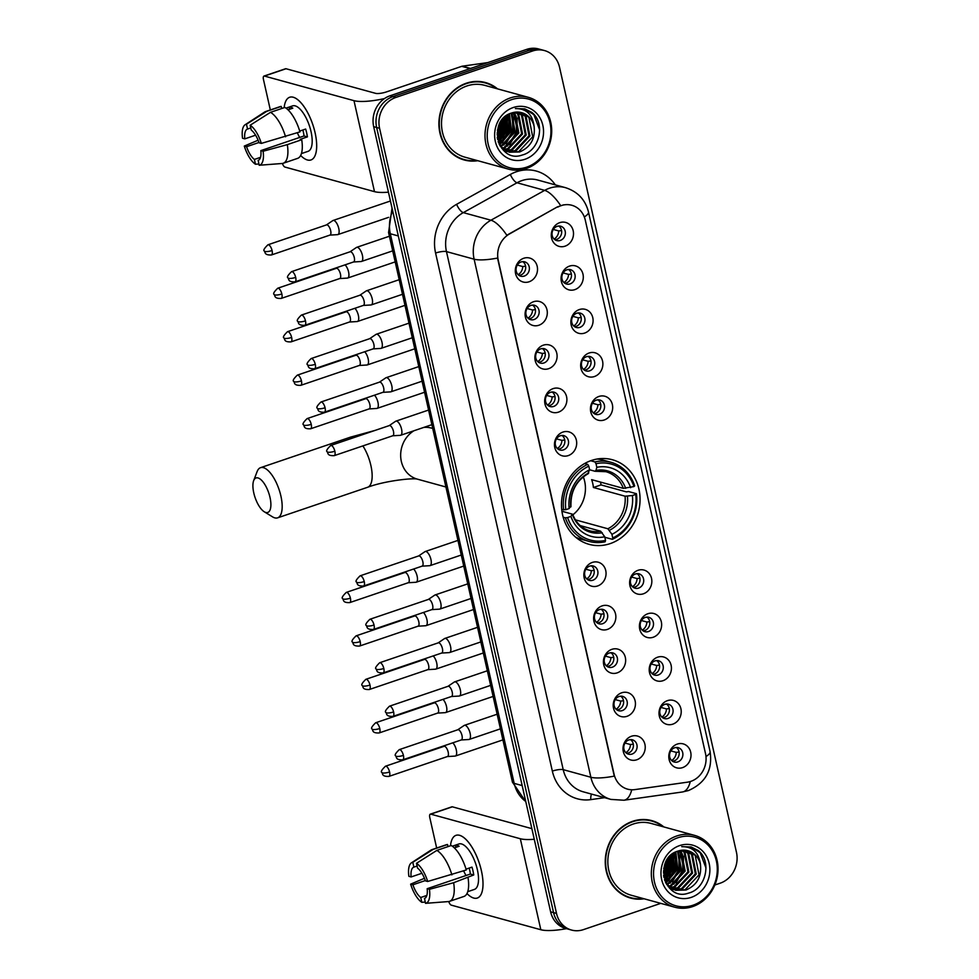 <?xml version="1.0" encoding="UTF-8"?>
<svg xmlns="http://www.w3.org/2000/svg" width="979" height="979" viewBox="0 0 979 979"><rect width="100%" height="100%" fill="white"/><g stroke="black" fill="none" stroke-linecap="round" stroke-linejoin="round"><path stroke-width="1.47" d="M591.414 460.485A43.871 38.915 105.4 0 0 561.505 503.426A43.871 38.915 105.4 0 0 589.162 544.361A43.871 38.915 105.4 0 0 610.15 543.626A43.871 38.915 105.4 0 0 640.046 500.673A43.871 38.915 105.4 0 0 612.401 459.751A43.871 38.915 105.4 0 0 591.414 460.485M538.842 325.248A12.421 11.014 -74.6 0 1 525.405 317.147A12.421 11.014 -74.6 0 1 533.543 301.716A12.421 11.014 -74.6 0 1 546.992 309.817A12.421 11.014 -74.6 0 1 538.842 325.248M530.924 305.411A7.453 6.608 105.4 0 0 525.845 312.705A7.453 6.608 105.4 0 0 530.532 319.643A7.453 6.608 105.4 0 0 534.106 319.521A7.453 6.608 105.4 0 0 539.172 312.228A7.453 6.608 105.4 0 0 534.485 305.277A7.453 6.608 105.4 0 0 530.924 305.411M548.644 368.691A12.421 11.014 -74.6 0 1 535.195 360.602A12.421 11.014 -74.6 0 1 543.333 345.171A12.421 11.014 -74.6 0 1 556.782 353.26A12.421 11.014 -74.6 0 1 548.644 368.691M540.714 348.854A7.453 6.608 105.4 0 0 535.635 356.148A7.453 6.608 105.4 0 0 540.335 363.099A7.453 6.608 105.4 0 0 543.896 362.976A7.453 6.608 105.4 0 0 548.974 355.683A7.453 6.608 105.4 0 0 544.275 348.732A7.453 6.608 105.4 0 0 540.714 348.854M558.434 412.147A12.421 11.014 -74.6 0 1 544.985 404.046A12.421 11.014 -74.6 0 1 553.135 388.614A12.421 11.014 -74.6 0 1 566.584 396.715A12.421 11.014 -74.6 0 1 558.434 412.147M550.504 392.31A7.453 6.608 105.4 0 0 545.425 399.603A7.453 6.608 105.4 0 0 550.125 406.554A7.453 6.608 105.4 0 0 553.686 406.432A7.453 6.608 105.4 0 0 558.764 399.138A7.453 6.608 105.4 0 0 554.065 392.187A7.453 6.608 105.4 0 0 550.504 392.31M568.224 455.602A12.421 11.014 -74.6 0 1 554.775 447.501A12.421 11.014 -74.6 0 1 562.925 432.069A12.421 11.014 -74.6 0 1 576.374 440.171A12.421 11.014 -74.6 0 1 568.224 455.602M560.294 435.765A7.453 6.608 105.4 0 0 555.215 443.059A7.453 6.608 105.4 0 0 559.915 450.01A7.453 6.608 105.4 0 0 563.476 449.887A7.453 6.608 105.4 0 0 568.554 442.594A7.453 6.608 105.4 0 0 563.855 435.643A7.453 6.608 105.4 0 0 560.294 435.765M597.606 585.968A12.421 11.014 -74.6 0 1 584.157 577.867A12.421 11.014 -74.6 0 1 592.295 562.435A12.421 11.014 -74.6 0 1 605.744 570.537A12.421 11.014 -74.6 0 1 597.606 585.968M589.676 566.131A7.453 6.608 105.4 0 0 584.598 573.425A7.453 6.608 105.4 0 0 589.297 580.376A7.453 6.608 105.4 0 0 592.858 580.241A7.453 6.608 105.4 0 0 597.936 572.948A7.453 6.608 105.4 0 0 593.237 565.997A7.453 6.608 105.4 0 0 589.676 566.131M607.396 629.411A12.421 11.014 -74.6 0 1 593.947 621.322A12.421 11.014 -74.6 0 1 602.097 605.891A12.421 11.014 -74.6 0 1 615.546 613.98A12.421 11.014 -74.6 0 1 607.396 629.411M599.466 609.574A7.453 6.608 105.4 0 0 594.388 616.868A7.453 6.608 105.4 0 0 599.087 623.819A7.453 6.608 105.4 0 0 602.648 623.696A7.453 6.608 105.4 0 0 607.726 616.403A7.453 6.608 105.4 0 0 603.027 609.452A7.453 6.608 105.4 0 0 599.466 609.574M617.186 672.867A12.421 11.014 -74.6 0 1 603.737 664.778A12.421 11.014 -74.6 0 1 611.887 649.334A12.421 11.014 -74.6 0 1 625.336 657.435A12.421 11.014 -74.6 0 1 617.186 672.867M609.256 653.03A7.453 6.608 105.4 0 0 604.178 660.323A7.453 6.608 105.4 0 0 608.877 667.274A7.453 6.608 105.4 0 0 612.438 667.152A7.453 6.608 105.4 0 0 617.516 659.858A7.453 6.608 105.4 0 0 612.83 652.907A7.453 6.608 105.4 0 0 609.256 653.03M626.976 716.322A12.421 11.014 -74.6 0 1 613.527 708.221A12.421 11.014 -74.6 0 1 621.677 692.789A12.421 11.014 -74.6 0 1 635.126 700.891A12.421 11.014 -74.6 0 1 626.976 716.322M619.058 696.485A7.453 6.608 105.4 0 0 613.98 703.779A7.453 6.608 105.4 0 0 618.667 710.73A7.453 6.608 105.4 0 0 622.24 710.607A7.453 6.608 105.4 0 0 627.306 703.314A7.453 6.608 105.4 0 0 622.62 696.363A7.453 6.608 105.4 0 0 619.058 696.485M636.778 759.777A12.421 11.014 -74.6 0 1 623.329 751.676A12.421 11.014 -74.6 0 1 631.467 736.245A12.421 11.014 -74.6 0 1 644.916 744.346A12.421 11.014 -74.6 0 1 636.778 759.777M628.848 739.94A7.453 6.608 105.4 0 0 623.77 747.234A7.453 6.608 105.4 0 0 628.469 754.185A7.453 6.608 105.4 0 0 632.03 754.063A7.453 6.608 105.4 0 0 637.109 746.769A7.453 6.608 105.4 0 0 632.41 739.818A7.453 6.608 105.4 0 0 628.848 739.94M529.052 281.793A12.421 11.014 -74.6 0 1 515.603 273.692A12.421 11.014 -74.6 0 1 523.753 258.26A12.421 11.014 -74.6 0 1 537.202 266.361A12.421 11.014 -74.6 0 1 529.052 281.793M521.122 261.956A7.453 6.608 105.4 0 0 516.055 269.249A7.453 6.608 105.4 0 0 520.742 276.2A7.453 6.608 105.4 0 0 524.303 276.066A7.453 6.608 105.4 0 0 529.382 268.784A7.453 6.608 105.4 0 0 524.695 261.834A7.453 6.608 105.4 0 0 521.122 261.956M574.832 289.637A12.421 11.014 -74.6 0 1 561.383 281.536A12.421 11.014 -74.6 0 1 569.533 266.104A12.421 11.014 -74.6 0 1 582.982 274.206A12.421 11.014 -74.6 0 1 574.832 289.637M566.902 269.8A7.453 6.608 105.4 0 0 561.836 277.094A7.453 6.608 105.4 0 0 566.523 284.032A7.453 6.608 105.4 0 0 570.084 283.91A7.453 6.608 105.4 0 0 575.162 276.616A7.453 6.608 105.4 0 0 570.476 269.666A7.453 6.608 105.4 0 0 566.902 269.8M584.634 333.08A12.421 11.014 -74.6 0 1 571.185 324.991A12.421 11.014 -74.6 0 1 579.323 309.56A12.421 11.014 -74.6 0 1 592.772 317.649A12.421 11.014 -74.6 0 1 584.634 333.08M576.704 313.243A7.453 6.608 105.4 0 0 571.626 320.537A7.453 6.608 105.4 0 0 576.313 327.488A7.453 6.608 105.4 0 0 579.886 327.365A7.453 6.608 105.4 0 0 584.965 320.072A7.453 6.608 105.4 0 0 580.266 313.121A7.453 6.608 105.4 0 0 576.704 313.243M594.424 376.536A12.421 11.014 -74.6 0 1 580.975 368.434A12.421 11.014 -74.6 0 1 589.113 353.003A12.421 11.014 -74.6 0 1 602.562 361.104A12.421 11.014 -74.6 0 1 594.424 376.536M586.494 356.699A7.453 6.608 105.4 0 0 581.416 363.992A7.453 6.608 105.4 0 0 586.115 370.943A7.453 6.608 105.4 0 0 589.676 370.821A7.453 6.608 105.4 0 0 594.755 363.527A7.453 6.608 105.4 0 0 590.056 356.576A7.453 6.608 105.4 0 0 586.494 356.699M604.214 419.991A12.421 11.014 -74.6 0 1 590.765 411.89A12.421 11.014 -74.6 0 1 598.915 396.458A12.421 11.014 -74.6 0 1 612.364 404.56A12.421 11.014 -74.6 0 1 604.214 419.991M596.284 400.154A7.453 6.608 105.4 0 0 591.206 407.448A7.453 6.608 105.4 0 0 595.905 414.398A7.453 6.608 105.4 0 0 599.466 414.276A7.453 6.608 105.4 0 0 604.545 406.983A7.453 6.608 105.4 0 0 599.846 400.032A7.453 6.608 105.4 0 0 596.284 400.154M643.387 593.8A12.421 11.014 -74.6 0 1 629.938 585.711A12.421 11.014 -74.6 0 1 638.088 570.28A12.421 11.014 -74.6 0 1 651.524 578.369A12.421 11.014 -74.6 0 1 643.387 593.8M635.457 573.963A7.453 6.608 105.4 0 0 630.378 581.257A7.453 6.608 105.4 0 0 635.077 588.208A7.453 6.608 105.4 0 0 638.638 588.085A7.453 6.608 105.4 0 0 643.717 580.792A7.453 6.608 105.4 0 0 639.018 573.841A7.453 6.608 105.4 0 0 635.457 573.963M653.177 637.256A12.421 11.014 -74.6 0 1 639.728 629.167A12.421 11.014 -74.6 0 1 647.878 613.723A12.421 11.014 -74.6 0 1 661.327 621.824A12.421 11.014 -74.6 0 1 653.177 637.256M645.247 617.419A7.453 6.608 105.4 0 0 640.168 624.712A7.453 6.608 105.4 0 0 644.867 631.663A7.453 6.608 105.4 0 0 648.428 631.541A7.453 6.608 105.4 0 0 653.507 624.247A7.453 6.608 105.4 0 0 648.808 617.296A7.453 6.608 105.4 0 0 645.247 617.419M662.967 680.711A12.421 11.014 -74.6 0 1 649.518 672.61A12.421 11.014 -74.6 0 1 657.668 657.178A12.421 11.014 -74.6 0 1 671.117 665.279A12.421 11.014 -74.6 0 1 662.967 680.711M655.037 660.874A7.453 6.608 105.4 0 0 649.97 668.167A7.453 6.608 105.4 0 0 654.657 675.118A7.453 6.608 105.4 0 0 658.218 674.996A7.453 6.608 105.4 0 0 663.297 667.702A7.453 6.608 105.4 0 0 658.61 660.752A7.453 6.608 105.4 0 0 655.037 660.874M672.757 724.166A12.421 11.014 -74.6 0 1 659.32 716.065A12.421 11.014 -74.6 0 1 667.458 700.634A12.421 11.014 -74.6 0 1 680.907 708.735A12.421 11.014 -74.6 0 1 672.757 724.166M664.839 704.329A7.453 6.608 105.4 0 0 659.76 711.623A7.453 6.608 105.4 0 0 664.447 718.574A7.453 6.608 105.4 0 0 668.021 718.451A7.453 6.608 105.4 0 0 673.099 711.158A7.453 6.608 105.4 0 0 668.4 704.207A7.453 6.608 105.4 0 0 664.839 704.329M682.559 767.622A12.421 11.014 -74.6 0 1 669.11 759.52A12.421 11.014 -74.6 0 1 677.248 744.089A12.421 11.014 -74.6 0 1 690.697 752.19A12.421 11.014 -74.6 0 1 682.559 767.622M674.629 747.785A7.453 6.608 105.4 0 0 669.55 755.078A7.453 6.608 105.4 0 0 674.25 762.029A7.453 6.608 105.4 0 0 677.811 761.907A7.453 6.608 105.4 0 0 682.889 754.613A7.453 6.608 105.4 0 0 678.19 747.662A7.453 6.608 105.4 0 0 674.629 747.785M565.042 246.182A12.421 11.014 -74.6 0 1 551.593 238.081A12.421 11.014 -74.6 0 1 559.743 222.649A12.421 11.014 -74.6 0 1 573.192 230.75A12.421 11.014 -74.6 0 1 565.042 246.182M557.112 226.345A7.453 6.608 105.4 0 0 552.034 233.638A7.453 6.608 105.4 0 0 556.733 240.589A7.453 6.608 105.4 0 0 560.294 240.455A7.453 6.608 105.4 0 0 565.372 233.173A7.453 6.608 105.4 0 0 560.673 226.222A7.453 6.608 105.4 0 0 557.112 226.345M532.552 305.081A7.453 6.608 -74.6 0 1 535.391 312.301A7.453 6.608 -74.6 0 1 530.41 318.518A7.453 6.608 -74.6 0 1 528.782 318.836M542.354 348.536A7.453 6.608 -74.6 0 1 545.181 355.756A7.453 6.608 -74.6 0 1 540.212 361.961A7.453 6.608 -74.6 0 1 538.572 362.291M552.144 391.992A7.453 6.608 -74.6 0 1 554.983 399.212A7.453 6.608 -74.6 0 1 550.002 405.416A7.453 6.608 -74.6 0 1 548.362 405.747M561.934 435.447A7.453 6.608 -74.6 0 1 564.773 442.667A7.453 6.608 -74.6 0 1 559.792 448.871A7.453 6.608 -74.6 0 1 558.152 449.202M591.316 565.801A7.453 6.608 -74.6 0 1 594.143 573.021A7.453 6.608 -74.6 0 1 589.174 579.238A7.453 6.608 -74.6 0 1 587.535 579.556M601.106 609.256A7.453 6.608 -74.6 0 1 603.945 616.476A7.453 6.608 -74.6 0 1 598.964 622.681A7.453 6.608 -74.6 0 1 597.325 623.011M610.896 652.712A7.453 6.608 -74.6 0 1 613.735 659.932A7.453 6.608 -74.6 0 1 608.754 666.136A7.453 6.608 -74.6 0 1 607.115 666.466M620.686 696.167A7.453 6.608 -74.6 0 1 623.525 703.387A7.453 6.608 -74.6 0 1 618.544 709.591A7.453 6.608 -74.6 0 1 616.917 709.922M630.488 739.622A7.453 6.608 -74.6 0 1 633.315 746.842A7.453 6.608 -74.6 0 1 628.347 753.047A7.453 6.608 -74.6 0 1 626.707 753.365M522.762 261.626A7.453 6.608 -74.6 0 1 525.601 268.846A7.453 6.608 -74.6 0 1 520.62 275.062A7.453 6.608 -74.6 0 1 518.98 275.38M568.542 269.47A7.453 6.608 -74.6 0 1 571.381 276.69A7.453 6.608 -74.6 0 1 566.4 282.907A7.453 6.608 -74.6 0 1 564.773 283.225M578.332 312.925A7.453 6.608 -74.6 0 1 581.171 320.145A7.453 6.608 -74.6 0 1 576.19 326.35A7.453 6.608 -74.6 0 1 574.563 326.68M588.134 356.38A7.453 6.608 -74.6 0 1 590.961 363.601A7.453 6.608 -74.6 0 1 585.993 369.805A7.453 6.608 -74.6 0 1 584.353 370.135M597.924 399.836A7.453 6.608 -74.6 0 1 600.763 407.056A7.453 6.608 -74.6 0 1 595.783 413.26A7.453 6.608 -74.6 0 1 594.143 413.591M637.096 573.645A7.453 6.608 -74.6 0 1 639.923 580.865A7.453 6.608 -74.6 0 1 634.955 587.07A7.453 6.608 -74.6 0 1 633.315 587.4M646.886 617.1A7.453 6.608 -74.6 0 1 649.726 624.321A7.453 6.608 -74.6 0 1 644.745 630.525A7.453 6.608 -74.6 0 1 643.105 630.855M656.676 660.556A7.453 6.608 -74.6 0 1 659.516 667.776A7.453 6.608 -74.6 0 1 654.535 673.98A7.453 6.608 -74.6 0 1 652.895 674.311M666.466 704.011A7.453 6.608 -74.6 0 1 669.306 711.231A7.453 6.608 -74.6 0 1 664.325 717.436A7.453 6.608 -74.6 0 1 662.697 717.754M676.269 747.454A7.453 6.608 -74.6 0 1 679.096 754.674A7.453 6.608 -74.6 0 1 674.127 760.891A7.453 6.608 -74.6 0 1 672.487 761.209M558.752 226.014A7.453 6.608 -74.6 0 1 561.591 233.235A7.453 6.608 -74.6 0 1 556.61 239.451A7.453 6.608 -74.6 0 1 554.971 239.769M557.797 207.107A22.346 19.825 -74.6 0 1 561.102 205.639A22.346 19.825 -74.6 0 1 571.785 205.26A22.346 19.825 -74.6 0 1 585.307 220.214L705.504 753.573A22.346 19.825 -74.6 0 1 687.393 782.184L634.833 789.612A22.346 19.825 -74.6 0 1 627.588 789.16A22.346 19.825 -74.6 0 1 614.066 774.205L498.238 260.206A22.346 19.825 -74.6 0 1 509.594 233.895L557.259 206.961L563.733 204.807M497.528 88.869A40.151 35.611 105.4 0 0 485.486 82.554A40.151 35.611 105.4 0 0 466.285 83.227A40.151 35.611 105.4 0 0 438.922 122.522A40.151 35.611 105.4 0 0 464.23 159.981A40.151 35.611 105.4 0 0 477.801 160.703M462.761 159.54A40.151 35.611 105.4 0 0 466.995 160.189M663.86 826.949A40.151 35.611 105.4 0 0 651.818 820.635A40.151 35.611 105.4 0 0 632.618 821.308A40.151 35.611 105.4 0 0 605.255 860.614A40.151 35.611 105.4 0 0 630.562 898.061A40.151 35.611 105.4 0 0 644.133 898.783M629.093 897.621A40.151 35.611 105.4 0 0 633.327 898.269M714.841 885.004L720.177 883.193A24.83 22.027 105.4 0 0 736.465 852.33L559.523 67.184A24.83 22.027 105.4 0 0 544.508 50.565L538.609 48.95A24.83 22.027 105.4 0 0 526.739 49.366L389.972 95.807A24.83 22.027 105.4 0 0 373.684 126.67L550.614 911.816L553.563 912.624A24.83 22.027 105.4 0 0 568.591 929.242A24.83 22.027 105.4 0 1 553.563 912.624L376.634 127.49L553.563 912.624L556.513 913.431A24.83 22.027 105.4 0 0 571.528 930.05A24.83 22.027 105.4 0 0 583.411 929.634L660.776 903.36M389.972 95.807L392.922 96.615A24.83 22.027 105.4 0 0 376.634 127.49A24.83 22.027 105.4 0 1 392.922 96.615L529.688 50.174L392.922 96.615L395.871 97.435A24.83 22.027 105.4 0 0 379.583 128.298L556.513 913.431M541.558 49.758A24.83 22.027 105.4 0 0 529.688 50.174A24.83 22.027 105.4 0 1 541.558 49.758M631.724 789.784A28.966 12.494 82 0 1 623.953 800.235L610.884 799.402A33.115 29.37 -74.6 0 1 590.863 777.253A28.966 6.89 167.3 0 0 614.274 776.114L497.528 258.052A28.966 6.89 -12.7 0 1 474.117 259.19A33.115 29.37 -74.6 0 1 490.944 220.214A28.966 10.096 60.9 0 1 506.816 235.241L557.259 206.961M544.508 50.565A24.83 22.027 105.4 0 0 532.637 50.981L395.871 97.435M654.302 821.87A40.151 35.611 105.4 0 0 650.337 820.267M487.97 83.79A40.151 35.611 105.4 0 0 484.005 82.187M550.614 911.816A24.83 22.027 105.4 0 0 565.642 928.435L571.528 930.05M284.155 107.69A33.115 13.106 71.2 0 1 302.511 104.594A33.115 13.106 71.2 0 1 315.067 132.654A33.115 13.106 71.2 0 1 316.67 146.324A33.115 13.106 71.2 0 1 300.651 155.477A33.115 13.106 71.2 0 0 310.979 159.956A33.115 13.106 71.2 0 0 315.067 132.654A33.115 13.106 71.2 0 0 289.686 97.251A33.115 13.106 71.2 0 0 284.155 107.69M384.466 98.573A33.115 7.869 167.3 0 1 353.982 100.666L264.428 76.068A4.136 1.64 -108.8 0 0 263.975 76.068A4.136 1.64 -108.8 0 0 263.461 79.483L270.326 109.942M388.443 192.178A33.115 7.869 167.3 0 1 374.492 191.651L284.926 167.054A4.136 1.64 -108.8 0 1 282.429 163.456M263.975 76.068L285.574 68.738A4.136 1.64 71.2 0 1 286.015 68.738L375.581 93.335A8.273 1.97 -12.7 0 0 386.46 91.904L461.733 66.339A4.136 3.671 -74.6 0 1 462.369 66.18L487.787 62.595M255.605 135.188L244.799 138.859A16.557 6.547 71.2 0 1 247.491 129.057A16.557 6.547 71.2 0 1 247.552 129.044L250.771 127.955M270.485 112.328L250.159 125.226L251.236 130.06A16.557 6.547 71.2 0 1 259.068 142.775L261.344 143.399L299.953 131.896A27.314 10.806 71.2 0 0 284.889 107.433L270.485 112.328A27.314 10.806 71.2 0 1 285.55 136.791M299.696 131.064L305.656 129.044A24.01 9.496 71.2 0 1 306.696 133.009A24.01 9.496 71.2 0 1 307.418 136.889L300.223 139.324L301.716 139.74L287.324 144.623L263.106 151.243L260.842 150.619L304.028 135.959A16.557 6.547 -108.8 0 0 303.38 132.092A16.557 6.547 -108.8 0 0 302.841 129.999M285.978 108.131L292.611 105.879A24.01 9.496 71.2 0 1 311.016 131.541A24.01 9.496 71.2 0 1 308.042 151.341L301.41 153.593M301.716 139.74A27.314 10.806 71.2 0 1 297.592 158.378L283.2 163.273A27.314 10.806 71.2 0 1 282.123 163.493A27.314 10.806 71.2 0 1 282.025 163.493L259.178 165.255L258.199 160.397M287.324 144.623A27.314 10.806 71.2 0 1 283.2 163.273M250.159 125.226A21.526 8.517 71.2 0 1 261.344 143.399M263.106 151.243A21.526 8.517 71.2 0 1 259.178 165.255M260.512 157.35L254.405 159.418L255.482 164.239L258.884 163.982M255.482 164.239A21.526 8.517 71.2 0 1 244.297 146.079L246.561 146.703L258.97 142.481M258.113 140.217L244.297 146.079M260.842 150.619A16.557 6.547 71.2 0 1 258.138 160.409A16.557 6.547 71.2 0 1 258.089 160.434M254.405 159.418A16.557 6.547 71.2 0 1 246.561 146.703M287.997 109.807L292.807 108.167A24.01 9.496 71.2 0 0 289.111 107.164L286.076 108.192M244.799 138.859L242.535 138.235A21.526 8.517 71.2 0 1 245.129 124.737L264.648 112.022A27.314 10.806 71.2 0 1 265.627 111.545L280.031 106.65A27.314 10.806 71.2 0 1 281.206 106.43L266.802 111.312L246.463 124.223L247.552 129.044M281.671 108.522L281.206 106.43M265.627 111.545A27.314 10.806 71.2 0 1 266.802 111.312M245.129 124.737A21.526 8.517 71.2 0 1 246.463 124.223M299.709 137.427A16.557 6.547 71.2 0 1 297.347 132.777M289.111 107.164L289.588 109.269M304.028 135.959L307.418 136.889M526.69 167.14A35.599 31.573 105.4 0 0 550.039 122.901A35.599 31.573 105.4 0 0 511.479 99.687A35.599 31.573 105.4 0 0 488.129 143.925A35.599 31.573 105.4 0 0 526.69 167.14M526.298 168.51A37.251 33.041 105.4 0 0 551.691 132.043A37.251 33.041 105.4 0 0 528.207 97.288A37.251 33.041 105.4 0 0 510.389 97.912A37.251 33.041 105.4 0 0 485.009 134.38A37.251 33.041 105.4 0 0 508.48 169.134A37.251 33.041 105.4 0 0 526.298 168.51M499.547 144.39A37.251 33.041 105.4 0 0 503.585 138.051M506.278 131.504A37.251 33.041 105.4 0 0 507.66 125.691M508.211 118.912A37.251 33.041 105.4 0 0 507.966 114.616M528.207 97.288L484.715 85.344A37.251 33.041 105.4 0 0 466.897 85.968A37.251 33.041 105.4 0 0 441.517 122.436A37.251 33.041 105.4 0 0 464.988 157.191L508.48 169.134M499.094 143.999A39.735 35.244 105.4 0 0 501.493 140.303M503.12 137.219A39.735 35.244 105.4 0 0 507.465 119.511M507.452 116.305A39.735 35.244 105.4 0 0 507.379 114.984M496.549 88.6A39.735 35.244 105.4 0 0 485.376 82.958L482.427 82.15A39.735 35.244 105.4 0 0 479.771 81.538M485.376 82.958A39.735 35.244 105.4 0 0 466.371 83.619A39.735 35.244 105.4 0 0 439.29 122.51A39.735 35.244 105.4 0 0 464.327 159.589A39.735 35.244 105.4 0 0 476.822 160.434M511.76 112.977L515.174 131.969L500.93 146.972M513.926 112.389L515.052 113.54L518.858 132.985L504.87 147.902L502.496 148.502M513.4 112.512L517.94 132.728L503.952 147.658L502.092 148.147M516.031 112.108L518.748 114.555L522.541 133.988L508.554 148.918L504.124 149.763M503.622 149.787L502.961 149.799M515.505 112.157L517.818 114.298L521.623 133.744L507.636 148.661L503.708 149.469M518.05 112.083L522.431 115.559L526.237 135.004L512.25 149.934L505.825 150.79M505.335 150.766L503.904 150.595M517.548 112.059L521.501 115.314L525.307 134.747L511.319 149.677L505.397 150.558M504.907 150.546L503.585 150.436M520.008 112.291L526.115 116.574L529.92 136.02L515.933 150.95L507.587 151.61M507.11 151.525L503.659 150.497M519.519 112.218L525.197 116.317L529.003 135.763L515.003 150.693L507.134 151.427M506.657 151.353L505.25 151.072M505.715 151.207L503.818 150.656M534.118 126.487A20.694 18.356 105.4 0 0 521.599 112.646A20.694 18.356 105.4 0 0 511.699 112.989C486.747 119.842 497.687 164.117 522.272 155.012C540.016 150.717 545.695 122.632 531.732 112.34L524.793 108.877L515.407 108.583C526.347 108.473 532.576 114.445 534.118 126.487C535.427 138.675 530.594 147.168 519.616 151.953L509.398 152.222L500.171 146.091M521.44 112.597L528.88 117.333L532.686 136.779L518.699 151.708L508.933 152.088M509.398 152.222L501.762 148.416M501.321 120.796L500.428 127.919L497.099 134.869M500.391 122.24L499.51 127.662L497.124 133.156M504.381 117.272L504.124 128.934L497.613 139.471M503.671 117.957L503.194 128.677L497.43 138.516M507.012 115.216L507.807 129.938L498.531 142.628M506.376 115.644L506.877 129.693L498.287 141.918M509.447 113.858L511.491 130.953L499.608 145.063M508.847 114.151L510.573 130.696L499.327 144.513M511.185 113.16L514.256 131.712L500.55 146.544M513.253 107.531A27.314 24.23 105.4 0 0 495.337 141.478A27.314 24.23 105.4 0 0 524.915 159.296A27.314 24.23 105.4 0 0 542.843 125.349A27.314 24.23 105.4 0 0 513.253 107.531M458.784 157.937A39.735 35.244 105.4 0 0 461.39 158.769L464.327 159.589M524.683 108.853L533.849 114.641L539.662 129.974M516.092 115.95L516.496 132.251L507.465 146.128M512.396 114.935L512.812 131.235L503.781 145.112M508.799 114.176L509.117 130.219L500.098 144.109M505.91 115.987L505.433 129.216L498.152 141.527M502.765 118.948L501.75 128.2L497.259 137.329M517.157 118.018L516.949 132.373L509.606 144.757M511.968 112.903L512.323 113.699M513.473 117.015L513.265 131.357L505.923 143.754M509.778 115.999L509.582 130.354L502.239 142.738M506.278 115.718L505.898 129.338L498.544 141.722M503.182 118.471L502.215 128.322L497.344 137.953M499.131 124.725L497.418 130.488M253.794 492.975A18.209 7.208 -108.8 0 0 264.244 511.76A18.209 7.208 -108.8 0 0 270.008 497.43A18.209 7.208 -108.8 0 0 261.76 480.456A18.209 7.208 -108.8 0 0 253.671 480.64A18.209 7.208 -108.8 0 0 253.794 492.975M253.671 480.64L257.134 471.572A26.494 10.488 71.2 0 1 260.573 467.668A26.494 10.488 71.2 0 1 280.887 495.998A26.494 10.488 71.2 0 1 277.62 517.842A26.494 10.488 71.2 0 1 272.505 516.839L264.244 511.76M567.587 517.548L565.409 517.83A41.057 36.419 105.4 0 0 589.162 541.436A41.057 36.419 105.4 0 0 605.169 541.779L605.548 540.408A39.405 34.95 105.4 0 1 567.587 517.548L570.916 516.41A35.599 31.573 105.4 0 0 604.728 536.773L600.678 531.218L580.204 525.588M561.946 511.271L572.299 514.122L570.916 516.41M590.643 460.754L594.914 461.917L596.003 463.703A39.405 34.95 105.4 0 1 633.964 486.563L623.305 488.35L591.634 479.649A30.63 27.167 -74.6 0 1 593.409 487.493L601.02 484.911A39.319 34.877 105.4 0 0 600.568 482.109M601.02 484.911L626.45 491.899L628.555 491.544L636.448 493.71L635.738 494.407A39.405 34.95 105.4 0 1 612.744 537.961L612.364 539.331A41.057 36.419 105.4 0 0 636.448 493.71M575.603 537.128A41.057 36.419 105.4 0 0 581.281 539.27L589.162 541.436M612.364 539.331L604.838 537.263M565.409 517.83L563.182 517.23M561.726 509.472L565.825 509.704A39.405 34.95 105.4 0 1 588.807 466.151L587.718 464.364A41.057 36.419 105.4 0 0 563.635 509.986M587.718 464.364L584.647 463.52M612.744 537.961L611.924 534.326A35.599 31.573 105.4 0 0 632.397 495.533L635.738 494.407M604.728 536.773L605.548 540.408M588.807 466.151L589.627 469.773A35.599 31.573 105.4 0 0 569.154 508.566L565.825 509.704M632.397 495.533L625.079 496.194L593.409 487.493M575.689 520.326A30.63 27.167 105.4 0 0 576.215 520.069L607.886 528.77L611.924 534.326M587.718 473.701L589.627 469.773L594.926 471.254L595.966 470.458L594.926 471.254M569.154 508.566L570.524 506.278M572.299 514.122L572.531 514.832A31.842 28.244 105.4 0 0 602.244 532.723M633.964 486.563L634.673 485.865A41.057 36.419 105.4 0 0 610.908 462.259L603.027 460.093A41.057 36.419 105.4 0 0 597.043 459.041M610.908 462.259A41.057 36.419 105.4 0 0 594.914 461.917M630.635 487.689A35.599 31.573 105.4 0 0 596.823 467.326L596.003 463.703M596.823 467.326L595.966 470.458A31.842 28.244 105.4 0 1 625.679 488.35M572.874 514.807A30.63 27.167 105.4 0 0 583.3 476.834M576.545 521.574L576.215 520.069M557.577 226.198L557.687 226.235A9.105 8.077 105.4 0 0 557.663 226.186L558.838 226.076M561.567 230.554L558.74 230.946L553.294 229.441M554.114 239.072A9.105 8.077 105.4 0 0 558.74 230.946M329.886 235.107L337.535 234.654A7.453 2.949 -108.8 0 0 337.853 234.593A7.453 2.949 -108.8 0 0 338.771 228.45A7.453 2.949 -108.8 0 0 333.863 220.471A7.453 2.949 -108.8 0 0 333.068 220.483A7.453 2.949 -108.8 0 0 332.774 220.618L326.423 224.925M329.764 235.119A5.385 2.129 -108.8 0 0 329.996 235.07A5.385 2.129 -108.8 0 0 330.657 230.64A5.385 2.129 -108.8 0 0 327.108 224.876A5.385 2.129 -108.8 0 0 326.533 224.889A5.385 2.129 -108.8 0 0 326.325 224.986M571.369 274.01L568.542 274.389L563.096 272.896M563.916 282.527A9.105 8.077 105.4 0 0 568.542 274.389M339.676 278.562L347.337 278.097A7.453 2.949 -108.8 0 0 347.643 278.036A7.453 2.949 -108.8 0 0 348.573 271.893A7.453 2.949 -108.8 0 0 345.073 264.844M339.554 278.574A5.385 2.129 -108.8 0 0 339.786 278.525A5.385 2.129 -108.8 0 0 340.447 274.096A5.385 2.129 -108.8 0 0 336.911 268.332A5.385 2.129 -108.8 0 0 336.323 268.332A5.385 2.129 -108.8 0 0 336.115 268.442M567.477 269.69L568.628 269.531M581.159 317.465L578.332 317.845L572.886 316.352M573.706 325.983A9.105 8.077 105.4 0 0 578.332 317.845M349.466 322.018L357.127 321.553A7.453 2.949 -108.8 0 0 357.445 321.491A7.453 2.949 -108.8 0 0 358.363 315.348A7.453 2.949 -108.8 0 0 354.875 308.287M349.344 322.03A5.385 2.129 -108.8 0 0 349.576 321.981A5.385 2.129 -108.8 0 0 350.237 317.539A5.385 2.129 -108.8 0 0 346.701 311.787A5.385 2.129 -108.8 0 0 346.113 311.787A5.385 2.129 -108.8 0 0 345.905 311.897M577.267 313.145L578.418 312.986M590.949 360.921L588.122 361.3L582.676 359.807M583.496 369.426A9.105 8.077 105.4 0 0 588.122 361.3M359.256 365.473L366.917 365.008A7.453 2.949 -108.8 0 0 367.235 364.947A7.453 2.949 -108.8 0 0 368.153 358.803A7.453 2.949 -108.8 0 0 364.665 351.742M359.146 365.473A5.385 2.129 -108.8 0 0 359.366 365.436A5.385 2.129 -108.8 0 0 360.039 360.994A5.385 2.129 -108.8 0 0 356.491 355.242A5.385 2.129 -108.8 0 0 355.903 355.242A5.385 2.129 -108.8 0 0 355.707 355.353M587.057 356.589L588.22 356.442M600.739 404.364L597.912 404.755L592.466 403.262M593.286 412.881A9.105 8.077 105.4 0 0 597.912 404.755M369.059 408.928L376.707 408.463A7.453 2.949 -108.8 0 0 377.025 408.402A7.453 2.949 -108.8 0 0 377.943 402.259A7.453 2.949 -108.8 0 0 374.455 395.198M368.936 408.928A5.385 2.129 -108.8 0 0 369.156 408.892A5.385 2.129 -108.8 0 0 369.829 404.449A5.385 2.129 -108.8 0 0 366.281 398.698A5.385 2.129 -108.8 0 0 365.705 398.698A5.385 2.129 -108.8 0 0 365.497 398.796M596.86 400.044L598.01 399.885M639.911 578.185L637.084 578.565L631.639 577.072M632.458 586.702A9.105 8.077 105.4 0 0 637.084 578.565M408.219 582.738L415.879 582.272A7.453 2.949 -108.8 0 0 416.197 582.211A7.453 2.949 -108.8 0 0 417.115 576.068A7.453 2.949 -108.8 0 0 413.627 569.019M408.108 582.75A5.385 2.129 -108.8 0 0 408.329 582.701A5.385 2.129 -108.8 0 0 409.002 578.259A5.385 2.129 -108.8 0 0 405.453 572.507A5.385 2.129 -108.8 0 0 404.878 572.507A5.385 2.129 -108.8 0 0 404.67 572.617M636.032 573.865L637.182 573.706M649.701 621.641L646.874 622.02L641.429 620.527M642.248 630.146A9.105 8.077 105.4 0 0 646.874 622.02M418.021 626.193L425.669 625.728A7.453 2.949 -108.8 0 0 425.987 625.667A7.453 2.949 -108.8 0 0 426.905 619.523A7.453 2.949 -108.8 0 0 423.417 612.462M417.898 626.193A5.385 2.129 -108.8 0 0 418.131 626.156A5.385 2.129 -108.8 0 0 418.792 621.714A5.385 2.129 -108.8 0 0 415.243 615.962A5.385 2.129 -108.8 0 0 414.668 615.962A5.385 2.129 -108.8 0 0 414.46 616.072M645.822 617.321L646.972 617.162M659.503 665.096L656.676 665.475L651.231 663.982M652.051 673.601A9.105 8.077 105.4 0 0 656.676 665.475M427.811 669.648L435.471 669.183A7.453 2.949 -108.8 0 0 435.777 669.122A7.453 2.949 -108.8 0 0 436.707 662.979A7.453 2.949 -108.8 0 0 433.207 655.918M427.688 669.648A5.385 2.129 -108.8 0 0 427.921 669.612A5.385 2.129 -108.8 0 0 428.582 665.169A5.385 2.129 -108.8 0 0 425.033 659.418A5.385 2.129 -108.8 0 0 424.458 659.418A5.385 2.129 -108.8 0 0 424.25 659.516M655.612 660.764L656.762 660.617M669.293 708.539L666.466 708.931L661.021 707.438M661.841 717.056A9.105 8.077 105.4 0 0 666.466 708.931M437.601 713.104L445.261 712.639A7.453 2.949 -108.8 0 0 445.58 712.577A7.453 2.949 -108.8 0 0 446.497 706.434A7.453 2.949 -108.8 0 0 443.01 699.373M437.478 713.104A5.385 2.129 -108.8 0 0 437.711 713.055A5.385 2.129 -108.8 0 0 438.372 708.625A5.385 2.129 -108.8 0 0 434.835 702.873A5.385 2.129 -108.8 0 0 434.248 702.873A5.385 2.129 -108.8 0 0 434.04 702.971M665.402 704.219L666.552 704.06M679.083 751.994L676.256 752.386L670.811 750.881M671.631 760.512A9.105 8.077 105.4 0 0 676.256 752.386M447.391 756.547L455.051 756.094A7.453 2.949 -108.8 0 0 455.37 756.033A7.453 2.949 -108.8 0 0 456.287 749.89A7.453 2.949 -108.8 0 0 452.8 742.828M447.281 756.559A5.385 2.129 -108.8 0 0 447.501 756.51A5.385 2.129 -108.8 0 0 448.174 752.08A5.385 2.129 -108.8 0 0 444.625 746.316A5.385 2.129 -108.8 0 0 444.038 746.328A5.385 2.129 -108.8 0 0 443.83 746.426M675.192 747.675L676.354 747.515M521.587 261.821L521.697 261.846A9.105 8.077 105.4 0 0 521.672 261.797L522.847 261.687M525.588 266.166L522.762 266.557L517.316 265.052M518.136 274.683A9.105 8.077 105.4 0 0 522.762 266.557M353.505 261.98L361.165 261.515A7.453 2.949 -108.8 0 0 361.471 261.454A7.453 2.949 -108.8 0 0 362.401 255.311A7.453 2.949 -108.8 0 0 357.494 247.344A7.453 2.949 -108.8 0 0 356.686 247.344A7.453 2.949 -108.8 0 0 356.393 247.491L350.041 251.787M353.382 261.98A5.385 2.129 -108.8 0 0 353.615 261.944A5.385 2.129 -108.8 0 0 354.276 257.501A5.385 2.129 -108.8 0 0 350.727 251.75A5.385 2.129 -108.8 0 0 350.152 251.75A5.385 2.129 -108.8 0 0 349.944 251.86M535.378 309.621L532.552 310L527.106 308.507M527.926 318.138A9.105 8.077 105.4 0 0 532.552 310M363.295 305.436L370.955 304.971A7.453 2.949 -108.8 0 0 371.274 304.91A7.453 2.949 -108.8 0 0 372.191 298.766A7.453 2.949 -108.8 0 0 367.284 290.8A7.453 2.949 -108.8 0 0 366.476 290.8A7.453 2.949 -108.8 0 0 366.195 290.947L359.831 295.242M363.172 305.436A5.385 2.129 -108.8 0 0 363.405 305.399A5.385 2.129 -108.8 0 0 364.066 300.957A5.385 2.129 -108.8 0 0 360.529 295.205A5.385 2.129 -108.8 0 0 359.942 295.205A5.385 2.129 -108.8 0 0 359.734 295.303M531.487 305.301L532.637 305.142M545.168 353.076L542.342 353.456L536.896 351.963M537.716 361.594A9.105 8.077 105.4 0 0 542.342 353.456M373.085 348.891L380.745 348.426A7.453 2.949 -108.8 0 0 381.064 348.365A7.453 2.949 -108.8 0 0 381.981 342.222A7.453 2.949 -108.8 0 0 377.074 334.255A7.453 2.949 -108.8 0 0 376.266 334.255A7.453 2.949 -108.8 0 0 375.985 334.402L369.621 338.697M372.975 348.891A5.385 2.129 -108.8 0 0 373.195 348.854A5.385 2.129 -108.8 0 0 373.868 344.412A5.385 2.129 -108.8 0 0 370.319 338.661A5.385 2.129 -108.8 0 0 369.732 338.661A5.385 2.129 -108.8 0 0 369.524 338.758M541.277 348.757L542.439 348.597M554.958 396.532L552.132 396.911L546.686 395.418M547.506 405.037A9.105 8.077 105.4 0 0 552.132 396.911M382.875 392.334L390.535 391.881A7.453 2.949 -108.8 0 0 390.854 391.82A7.453 2.949 -108.8 0 0 391.771 385.677A7.453 2.949 -108.8 0 0 386.864 377.698A7.453 2.949 -108.8 0 0 386.056 377.71A7.453 2.949 -108.8 0 0 385.775 377.857L379.424 382.153M382.765 392.346A5.385 2.129 -108.8 0 0 382.985 392.298A5.385 2.129 -108.8 0 0 383.658 387.868A5.385 2.129 -108.8 0 0 380.109 382.104A5.385 2.129 -108.8 0 0 379.534 382.116A5.385 2.129 -108.8 0 0 379.326 382.214M551.079 392.2L552.229 392.053M564.748 439.987L561.922 440.366L556.476 438.873M557.296 448.492A9.105 8.077 105.4 0 0 561.922 440.366M392.677 435.79L400.325 435.337A7.453 2.949 -108.8 0 0 400.644 435.276A7.453 2.949 -108.8 0 0 401.561 429.132A7.453 2.949 -108.8 0 0 396.654 421.154A7.453 2.949 -108.8 0 0 395.859 421.166A7.453 2.949 -108.8 0 0 395.565 421.3L389.214 425.608M392.555 435.802A5.385 2.129 -108.8 0 0 392.787 435.753A5.385 2.129 -108.8 0 0 393.448 431.323A5.385 2.129 -108.8 0 0 389.899 425.559A5.385 2.129 -108.8 0 0 389.324 425.571A5.385 2.129 -108.8 0 0 389.116 425.669M560.869 435.655L562.019 435.496M594.131 570.341L591.304 570.72L585.858 569.227M586.678 578.858A9.105 8.077 105.4 0 0 591.304 570.72M422.047 566.156L429.708 565.691A7.453 2.949 -108.8 0 0 430.026 565.629A7.453 2.949 -108.8 0 0 430.944 559.486A7.453 2.949 -108.8 0 0 426.036 551.52A7.453 2.949 -108.8 0 0 425.229 551.52A7.453 2.949 -108.8 0 0 424.947 551.666L418.596 555.962M421.937 566.156A5.385 2.129 -108.8 0 0 422.157 566.119A5.385 2.129 -108.8 0 0 422.83 561.677A5.385 2.129 -108.8 0 0 419.281 555.925A5.385 2.129 -108.8 0 0 418.694 555.925A5.385 2.129 -108.8 0 0 418.498 556.035M590.239 566.021L591.402 565.862M603.921 613.796L601.094 614.176L595.648 612.683M596.468 622.314A9.105 8.077 105.4 0 0 601.094 614.176M431.849 609.611L439.498 609.146A7.453 2.949 -108.8 0 0 439.816 609.085A7.453 2.949 -108.8 0 0 440.734 602.942A7.453 2.949 -108.8 0 0 435.826 594.975A7.453 2.949 -108.8 0 0 435.031 594.975A7.453 2.949 -108.8 0 0 434.737 595.122L428.386 599.417M431.727 609.611A5.385 2.129 -108.8 0 0 431.947 609.574A5.385 2.129 -108.8 0 0 432.62 605.132A5.385 2.129 -108.8 0 0 429.071 599.381A5.385 2.129 -108.8 0 0 428.496 599.381A5.385 2.129 -108.8 0 0 428.288 599.478M600.041 609.476L601.192 609.317M613.723 657.252L610.896 657.631L605.45 656.138M606.258 665.757A9.105 8.077 105.4 0 0 610.896 657.631M441.639 653.054L449.3 652.601A7.453 2.949 -108.8 0 0 449.606 652.54A7.453 2.949 -108.8 0 0 450.536 646.397A7.453 2.949 -108.8 0 0 445.616 638.418A7.453 2.949 -108.8 0 0 444.821 638.43A7.453 2.949 -108.8 0 0 444.527 638.577L438.176 642.873M441.517 653.066A5.385 2.129 -108.8 0 0 441.749 653.017A5.385 2.129 -108.8 0 0 442.41 648.587A5.385 2.129 -108.8 0 0 438.861 642.824A5.385 2.129 -108.8 0 0 438.286 642.836A5.385 2.129 -108.8 0 0 438.078 642.934M609.831 652.932L610.982 652.773M623.513 700.707L620.686 701.086L615.24 699.593M616.06 709.212A9.105 8.077 105.4 0 0 620.686 701.086M451.429 696.51L459.09 696.057A7.453 2.949 -108.8 0 0 459.396 695.996A7.453 2.949 -108.8 0 0 460.326 689.852A7.453 2.949 -108.8 0 0 455.419 681.874A7.453 2.949 -108.8 0 0 454.611 681.886A7.453 2.949 -108.8 0 0 454.317 682.02L447.966 686.328M451.307 696.522A5.385 2.129 -108.8 0 0 451.539 696.473A5.385 2.129 -108.8 0 0 452.2 692.043A5.385 2.129 -108.8 0 0 448.663 686.279A5.385 2.129 -108.8 0 0 448.076 686.291A5.385 2.129 -108.8 0 0 447.868 686.389M619.621 696.375L620.772 696.228M633.303 744.15L630.476 744.542L625.03 743.049M625.85 752.667A9.105 8.077 105.4 0 0 630.476 744.542M461.219 739.965L468.88 739.5A7.453 2.949 -108.8 0 0 469.198 739.439A7.453 2.949 -108.8 0 0 470.116 733.295A7.453 2.949 -108.8 0 0 465.209 725.329A7.453 2.949 -108.8 0 0 464.401 725.341A7.453 2.949 -108.8 0 0 464.119 725.476L457.756 729.771M461.109 739.977A5.385 2.129 -108.8 0 0 461.329 739.928A5.385 2.129 -108.8 0 0 461.99 735.498A5.385 2.129 -108.8 0 0 458.453 729.734A5.385 2.129 -108.8 0 0 457.866 729.734A5.385 2.129 -108.8 0 0 457.658 729.844M629.411 739.83L630.574 739.671M450.487 845.77A33.115 13.106 71.2 0 1 468.843 842.674A33.115 13.106 71.2 0 1 481.399 870.735A33.115 13.106 71.2 0 1 483.014 884.404A33.115 13.106 71.2 0 1 466.983 893.558A33.115 13.106 71.2 0 0 477.311 898.037A33.115 13.106 71.2 0 0 481.399 870.735A33.115 13.106 71.2 0 0 456.018 835.332A33.115 13.106 71.2 0 0 450.487 845.77M534.265 839.272A33.115 7.869 167.3 0 1 520.326 838.746L430.76 814.149A4.136 1.64 -108.8 0 0 430.307 814.149A4.136 1.64 -108.8 0 0 429.793 817.563L436.658 848.022M566.437 928.655A33.115 7.869 167.3 0 1 540.824 929.732L451.258 905.134A4.136 1.64 -108.8 0 1 448.761 901.537M430.307 814.149L451.906 806.818A4.136 1.64 71.2 0 1 452.347 806.818L531.878 828.65M421.937 873.268L411.131 876.939A16.557 6.547 71.2 0 1 413.836 867.137A16.557 6.547 71.2 0 1 413.884 867.125L417.103 866.036M436.83 850.408L416.491 863.307L417.568 868.14A16.557 6.547 71.2 0 1 425.412 880.855L427.676 881.479L466.285 869.976A27.314 10.806 71.2 0 0 451.221 845.513L436.83 850.408A27.314 10.806 71.2 0 1 451.882 874.871M466.028 869.144L471.988 867.125A24.01 9.496 71.2 0 1 473.028 871.09A24.01 9.496 71.2 0 1 473.75 874.969L453.656 882.715L429.438 889.324L427.174 888.699L470.361 874.039A16.557 6.547 -108.8 0 0 469.712 870.172A16.557 6.547 -108.8 0 0 469.174 868.079M452.31 846.211L458.943 843.959A24.01 9.496 71.2 0 1 477.348 869.621A24.01 9.496 71.2 0 1 474.374 889.421L467.754 891.673M468.048 877.82A27.314 10.806 71.2 0 1 463.924 896.458L449.532 901.353A27.314 10.806 71.2 0 1 448.455 901.573A27.314 10.806 71.2 0 1 448.358 901.573L425.51 903.336L424.531 898.477M453.656 882.715A27.314 10.806 71.2 0 1 449.532 901.353M416.491 863.307A21.526 8.517 71.2 0 1 427.676 881.479M429.438 889.324A21.526 8.517 71.2 0 1 425.51 903.336M426.844 895.43L420.737 897.498L421.827 902.32L425.216 902.063M421.827 902.32A21.526 8.517 71.2 0 1 410.629 884.159L412.905 884.783L425.314 880.562M424.458 878.298L410.629 884.159M427.174 888.699A16.557 6.547 71.2 0 1 424.482 898.489A16.557 6.547 71.2 0 1 424.421 898.514M420.737 897.498A16.557 6.547 71.2 0 1 412.905 884.783M454.329 847.887L459.139 846.248A24.01 9.496 71.2 0 0 455.455 845.244L452.408 846.272M411.131 876.939L408.867 876.315A21.526 8.517 71.2 0 1 411.461 862.817L430.98 850.102A27.314 10.806 71.2 0 1 431.959 849.625L446.363 844.73A27.314 10.806 71.2 0 1 447.538 844.51L433.134 849.393L412.795 862.303L413.884 867.125M448.015 846.615L447.538 844.51M431.959 849.625A27.314 10.806 71.2 0 1 433.134 849.393M411.461 862.817A21.526 8.517 71.2 0 1 412.795 862.303M466.041 875.507A16.557 6.547 71.2 0 1 463.679 870.857M455.455 845.244L455.92 847.349M470.361 874.039L473.75 874.969M693.022 905.22A35.599 31.573 105.4 0 0 716.371 860.982A35.599 31.573 105.4 0 0 677.823 837.767A35.599 31.573 105.4 0 0 654.461 882.006A35.599 31.573 105.4 0 0 693.022 905.22M692.63 906.591A37.251 33.041 105.4 0 0 718.023 870.123A37.251 33.041 105.4 0 0 694.552 835.368A37.251 33.041 105.4 0 0 676.722 835.993A37.251 33.041 105.4 0 0 651.341 872.46A37.251 33.041 105.4 0 0 674.812 907.215A37.251 33.041 105.4 0 0 692.63 906.591M665.891 882.471A37.251 33.041 105.4 0 0 669.93 876.132M672.61 869.585A37.251 33.041 105.4 0 0 673.993 863.784M674.543 856.992A37.251 33.041 105.4 0 0 674.311 852.709M694.552 835.368L651.059 823.425A37.251 33.041 105.4 0 0 633.229 824.049A37.251 33.041 105.4 0 0 607.849 860.517A37.251 33.041 105.4 0 0 631.32 895.271L674.812 907.215M665.426 882.079A39.735 35.244 105.4 0 0 667.837 878.383M669.465 875.299A39.735 35.244 105.4 0 0 673.797 857.592M673.785 854.398A39.735 35.244 105.4 0 0 673.711 853.064M662.881 826.68A39.735 35.244 105.4 0 0 651.708 821.038L648.759 820.231A39.735 35.244 105.4 0 0 646.103 819.619M651.708 821.038A39.735 35.244 105.4 0 0 632.703 821.699A39.735 35.244 105.4 0 0 605.622 860.59A39.735 35.244 105.4 0 0 630.672 897.67A39.735 35.244 105.4 0 0 643.154 898.514M678.092 851.057L681.506 870.05L667.262 885.053M680.27 850.47L681.396 851.62L685.19 871.065L671.202 885.995L668.828 886.582M679.732 850.592L684.272 870.808L670.285 885.738L668.424 886.228M682.363 850.188L685.08 852.636L688.886 872.069L674.886 886.998L670.456 887.843M669.954 887.867L669.293 887.88M681.849 850.237L684.15 852.379L687.956 871.824L673.968 886.754L670.04 887.561M684.382 850.164L688.763 853.639L692.569 873.084L678.582 888.014L672.157 888.871M671.667 888.846L670.236 888.675M683.88 850.151L687.845 853.394L691.651 872.827L677.652 887.757L671.729 888.638M671.239 888.626L669.917 888.516M686.34 850.372L692.447 854.655L696.253 874.1L682.265 889.03L673.919 889.691M673.442 889.605L669.991 888.577M685.863 850.298L691.529 854.41L695.335 873.843L681.347 888.773L673.466 889.507M673.001 889.434L671.582 889.152M672.047 889.287L670.15 888.736M700.45 864.567A20.694 18.356 105.4 0 0 687.931 850.727A20.694 18.356 105.4 0 0 678.031 851.069C653.079 857.922 664.019 902.197 688.604 893.093C706.361 888.797 712.027 860.712 698.064 850.421L691.125 846.957L681.739 846.664C692.679 846.554 698.908 852.525 700.45 864.567C701.759 876.756 696.926 885.249 685.949 890.033L675.73 890.303L666.503 884.172M687.772 850.678L695.212 855.413L699.018 874.859L685.031 889.789L675.277 890.168M675.73 890.303L668.094 886.497M667.666 858.877L666.76 865.999L663.432 872.95M666.736 860.321L665.842 865.742L663.468 871.237M670.713 855.352L670.456 867.015L663.946 877.551M670.003 856.05L669.526 866.758L663.762 876.597M673.344 853.296L674.139 868.018L664.863 880.708M672.708 853.725L673.222 867.773L664.619 879.999M675.779 851.938L677.823 869.034L665.94 883.144M675.18 852.232L676.905 868.789L665.659 882.593M677.517 851.24L680.589 869.793L666.883 884.624M679.585 845.611A27.314 24.23 105.4 0 0 661.669 879.558A27.314 24.23 105.4 0 0 691.247 897.376A27.314 24.23 105.4 0 0 709.175 863.429A27.314 24.23 105.4 0 0 679.585 845.611M625.128 896.018A39.735 35.244 105.4 0 0 627.723 896.85L630.672 897.67M691.015 846.933L700.181 852.721L705.994 868.055M682.424 854.031L682.828 870.331L673.797 884.208M678.741 853.015L679.145 869.315L670.113 883.193M675.131 852.256L675.461 868.3L666.43 882.189M672.243 854.067L671.765 867.296L664.496 879.607M669.098 857.029L668.082 866.28L663.591 875.41M683.489 856.099L683.293 870.453L675.938 882.838M678.3 850.984L678.655 851.779M679.805 855.095L679.597 869.45L672.255 881.834M676.122 854.08L675.914 868.434L668.571 880.819M672.61 853.798L672.23 867.418L664.888 879.803M669.514 856.552L668.547 866.403L663.676 876.034M665.463 862.805L663.75 868.581M604.557 797.677L590.778 799.623A41.387 36.712 -74.6 0 1 552.34 771.097L435.582 253.035A41.387 36.712 -74.6 0 1 456.618 204.317A8.273 2.888 -119.1 0 0 463.3 212.627L490.944 220.214L544.654 190.367A33.115 29.37 -74.6 0 1 549.549 188.188A33.115 29.37 -74.6 0 1 565.385 187.638L537.74 180.038A33.115 29.37 105.4 0 0 521.905 180.601A33.115 29.37 105.4 0 0 517.01 182.767L463.3 212.627A33.115 29.37 105.4 0 0 446.473 251.603L563.219 769.665A33.115 29.37 105.4 0 0 583.239 791.815L610.884 799.402M560.612 205.529A28.966 10.096 60.9 0 0 544.654 190.367L517.01 182.767A8.273 2.888 -119.1 0 1 510.34 174.458A41.387 36.712 -74.6 0 1 555.301 184.86M705.969 756.534A28.966 6.89 -12.7 0 0 710.093 751.603L588.477 211.966A28.966 6.89 167.3 0 1 584.304 216.934M552.34 771.097A8.273 1.97 -12.7 0 1 563.219 769.665L590.863 777.253L474.117 259.19L446.473 251.603A8.273 1.97 -12.7 0 0 435.582 253.035M690.293 781.536A28.966 12.494 82 0 1 682.534 791.962L623.953 800.235M456.618 204.317L510.34 174.458M532.637 50.981L526.739 49.366M379.583 128.298L373.684 126.67M591.536 794.091A8.273 3.573 -98 0 0 590.778 799.623M392.665 210.938A33.115 29.37 105.4 0 0 390.315 233.748L398.306 235.951M525.809 801.752L512.433 782.135L388.565 232.5A16.557 3.94 -12.7 0 0 390.315 233.748L514.183 783.384L522.174 785.574M512.433 782.135A16.557 3.94 -12.7 0 0 514.183 783.384A33.115 29.37 105.4 0 0 525.747 801.471M374.492 191.651L353.982 100.666M470.042 68.616L461.733 66.339M286.015 68.738L264.428 76.068M462.369 66.18L470.569 68.444M423.772 427.419A26.494 23.496 -74.6 0 1 431.384 428.068L425.535 426.82M417.531 479.196C414.007 477.666 384.796 480.75 367.59 487.285A26.494 10.488 -108.8 0 0 370.87 465.441A26.494 10.488 -108.8 0 0 362.891 445.91M354.361 437.442A26.494 10.488 -108.8 0 0 350.555 437.123L260.573 467.668M445.922 486.991L417.36 479.147A26.494 23.496 -74.6 0 1 401.341 461.427A26.494 23.496 -74.6 0 1 413.921 430.76M572.727 514.403C576.141 523.019 581.795 528.476 589.688 530.765A30.63 27.167 105.4 0 0 600.678 531.218M609.452 530.288A31.842 28.244 105.4 0 0 627.441 496.194M588.771 472.906A31.842 28.244 105.4 0 0 570.769 506.987M607.886 528.77A30.63 27.167 105.4 0 0 625.079 496.194M623.305 488.35A30.63 27.167 105.4 0 0 605.915 471.694L595.269 471.278M272.064 250.538A5.385 2.129 -108.8 0 0 267.94 244.787C264.183 248.421 263.008 250.514 264.416 251.065A5.385 1.285 167.3 0 0 264.991 251.468A5.385 1.285 -12.7 0 0 272.064 250.538A5.385 2.129 -108.8 0 1 271.403 254.968L329.996 235.07M281.854 293.981A5.385 2.129 -108.8 0 0 277.73 288.23C273.973 291.877 272.798 293.969 274.218 294.508A5.385 1.285 167.3 0 0 274.781 294.924A5.385 1.285 -12.7 0 0 281.854 293.981A5.385 2.129 -108.8 0 1 281.193 298.424L339.786 278.525M291.644 337.437A5.385 2.129 -108.8 0 0 287.52 331.685C283.763 335.32 282.588 337.412 284.008 337.963A5.385 1.285 167.3 0 0 284.571 338.367A5.385 1.285 -12.7 0 0 291.644 337.437A5.385 2.129 -108.8 0 1 290.983 341.879L349.576 321.981M301.446 380.892A5.385 2.129 -108.8 0 0 297.322 375.141C293.553 378.775 292.378 380.868 293.798 381.418A5.385 1.285 167.3 0 0 294.373 381.822A5.385 1.285 -12.7 0 0 301.446 380.892A5.385 2.129 -108.8 0 1 300.773 385.334L359.366 365.436M311.236 424.348A5.385 2.129 -108.8 0 0 307.112 418.596C303.343 422.23 302.181 424.323 303.588 424.874A5.385 1.285 167.3 0 0 304.163 425.278A5.385 1.285 -12.7 0 0 311.236 424.348A5.385 2.129 -108.8 0 1 310.576 428.79L369.156 408.892M350.409 598.157A5.385 2.129 -108.8 0 0 346.285 592.405C342.515 596.04 341.341 598.132 342.76 598.683A5.385 1.285 167.3 0 0 343.335 599.087A5.385 1.285 -12.7 0 0 350.409 598.157A5.385 2.129 -108.8 0 1 349.736 602.599L408.329 582.701M360.199 641.612A5.385 2.129 -108.8 0 0 356.075 635.861C352.318 639.495 351.143 641.588 352.55 642.138A5.385 1.285 167.3 0 0 353.125 642.542A5.385 1.285 -12.7 0 0 360.199 641.612A5.385 2.129 -108.8 0 1 359.538 646.054L418.131 626.156M369.989 685.067A5.385 2.129 -108.8 0 0 365.865 679.316C362.108 682.95 360.933 685.043 362.352 685.594A5.385 1.285 167.3 0 0 362.915 685.998A5.385 1.285 -12.7 0 0 369.989 685.067A5.385 2.129 -108.8 0 1 369.328 689.51L427.921 669.612M379.779 728.523A5.385 2.129 -108.8 0 0 375.655 722.771C371.898 726.406 370.723 728.498 372.142 729.049A5.385 1.285 167.3 0 0 372.705 729.453A5.385 1.285 -12.7 0 0 379.779 728.523A5.385 2.129 -108.8 0 1 379.118 732.953L437.711 713.055M389.581 771.978A5.385 2.129 -108.8 0 0 385.445 766.227C381.688 769.861 380.513 771.954 381.932 772.504A5.385 1.285 167.3 0 0 382.508 772.908A5.385 1.285 -12.7 0 0 389.581 771.978A5.385 2.129 -108.8 0 1 388.908 776.408L447.501 756.51M295.682 277.4A5.385 2.129 -108.8 0 0 291.558 271.648C287.802 275.283 286.627 277.375 288.034 277.926A5.385 1.285 167.3 0 0 288.609 278.33A5.385 1.285 -12.7 0 0 295.682 277.4A5.385 2.129 -108.8 0 1 295.022 281.842L353.615 261.944M305.472 320.855A5.385 2.129 -108.8 0 0 301.348 315.103C297.592 318.738 296.417 320.831 297.836 321.381A5.385 1.285 167.3 0 0 298.399 321.785A5.385 1.285 -12.7 0 0 305.472 320.855A5.385 2.129 -108.8 0 1 304.812 325.297L363.405 305.399M315.275 364.31A5.385 2.129 -108.8 0 0 311.138 358.559C307.382 362.193 306.207 364.286 307.626 364.837A5.385 1.285 167.3 0 0 308.201 365.24A5.385 1.285 -12.7 0 0 315.275 364.31A5.385 2.129 -108.8 0 1 314.602 368.74L373.195 348.854M325.065 407.766A5.385 2.129 -108.8 0 0 320.941 402.014C317.172 405.649 316.009 407.741 317.416 408.292A5.385 1.285 167.3 0 0 317.991 408.696A5.385 1.285 -12.7 0 0 325.065 407.766A5.385 2.129 -108.8 0 1 324.392 412.196L382.985 392.298M334.855 451.221A5.385 2.129 -108.8 0 0 330.731 445.469C326.974 449.104 325.799 451.197 327.206 451.747A5.385 1.285 167.3 0 0 327.781 452.151A5.385 1.285 -12.7 0 0 334.855 451.221A5.385 2.129 -108.8 0 1 334.194 455.651L392.787 435.753M364.237 581.575A5.385 2.129 -108.8 0 0 360.113 575.823C356.344 579.458 355.169 581.55 356.589 582.101A5.385 1.285 167.3 0 0 357.164 582.505A5.385 1.285 -12.7 0 0 364.237 581.575A5.385 2.129 -108.8 0 1 363.564 586.017L422.157 566.119M374.027 625.03A5.385 2.129 -108.8 0 0 369.903 619.279C366.134 622.913 364.971 625.006 366.379 625.557A5.385 1.285 167.3 0 0 366.954 625.96A5.385 1.285 -12.7 0 0 374.027 625.03A5.385 2.129 -108.8 0 1 373.366 629.473L431.947 609.574M383.817 668.486A5.385 2.129 -108.8 0 0 379.693 662.734C375.936 666.369 374.761 668.461 376.169 669.012A5.385 1.285 167.3 0 0 376.744 669.416A5.385 1.285 -12.7 0 0 383.817 668.486A5.385 2.129 -108.8 0 1 383.156 672.916L441.749 653.017M393.607 711.941A5.385 2.129 -108.8 0 0 389.483 706.189C385.726 709.824 384.551 711.917 385.971 712.467A5.385 1.285 167.3 0 0 386.534 712.871A5.385 1.285 -12.7 0 0 393.607 711.941A5.385 2.129 -108.8 0 1 392.946 716.371L451.539 696.473M403.409 755.396A5.385 2.129 -108.8 0 0 399.273 749.633C395.516 753.279 394.341 755.372 395.761 755.91A5.385 1.285 167.3 0 0 396.324 756.326A5.385 1.285 -12.7 0 0 403.409 755.396A5.385 2.129 -108.8 0 1 402.736 759.826L461.329 739.928M540.824 929.732L520.326 838.746M452.347 806.818L430.76 814.149M682.534 791.962L688.433 790.555C705.553 783.004 712.773 770.02 710.093 751.603M588.477 211.966C585.307 199.643 577.61 191.541 565.385 187.638M388.565 232.5L392.041 208.148M275.98 163.97L282.123 163.493M375.092 430.405L350.555 437.123M367.59 487.285L277.62 517.842M432.718 428.435L431.384 428.068M570.965 506.608C570.414 491.629 576.178 480.64 588.244 473.665M388.577 217.362L337.853 234.593M390.425 201.001L333.068 220.483M267.94 244.787L326.533 224.889M271.403 254.968C264.036 255.274 265.431 252.166 264.416 251.065M395.186 261.895L347.643 278.036M336.213 268.368L337.767 267.316M277.73 288.23L336.323 268.332M281.193 298.424C273.826 298.73 275.221 295.609 274.218 294.508M404.988 305.35L357.445 321.491M346.003 311.824L347.569 310.771M287.52 331.685L346.113 311.787M290.983 341.879C283.616 342.185 285.011 339.064 284.008 337.963M414.778 348.805L367.235 364.947M355.805 355.279L357.359 354.227M297.322 375.141L355.903 355.242M300.773 385.334C293.406 385.64 294.801 382.52 293.798 381.418M424.568 392.261L377.025 408.402M365.595 398.734L367.149 397.682M307.112 418.596L365.705 398.698M310.576 428.79C303.209 429.096 304.604 425.975 303.588 424.874M463.74 566.07L416.197 582.211M404.768 572.544L406.322 571.491M346.285 592.405L404.878 572.507M349.736 602.599C342.381 602.905 343.776 599.784 342.76 598.683M473.53 609.525L425.987 625.667M414.558 615.999L416.112 614.947M356.075 635.861L414.668 615.962M359.538 646.054C352.171 646.36 353.566 643.24 352.55 642.138M483.32 652.981L435.777 669.122M424.348 659.454L425.902 658.402M365.865 679.316L424.458 659.418M369.328 689.51C361.961 689.816 363.356 686.695 362.352 685.594M493.122 696.436L445.58 712.577M434.138 702.91L435.704 701.857M375.655 722.771L434.248 702.873M379.118 732.953C371.751 733.271 373.146 730.15 372.142 729.049M502.912 739.879L455.37 756.033M443.94 746.365L445.494 745.313M385.445 766.227L444.038 746.328M388.908 776.408C381.541 776.714 382.936 773.606 381.932 772.504M392.701 250.857L361.471 261.454M389.409 236.233L356.686 247.344M291.558 271.648L350.152 251.75M295.022 281.842C287.655 282.148 289.05 279.027 288.034 277.926M402.491 294.3L371.274 304.91M399.199 279.688L366.476 290.8M301.348 315.103L359.942 295.205M304.812 325.297C297.445 325.603 298.84 322.483 297.836 321.381M412.281 337.755L381.064 348.365M408.989 323.143L376.266 334.255M311.138 358.559L369.732 338.661M314.602 368.74C307.235 369.059 308.63 365.938 307.626 364.837M422.084 381.21L390.854 391.82M418.779 366.599L386.056 377.71M320.941 402.014L379.534 382.116M324.392 412.196C317.037 412.502 318.432 409.393 317.416 408.292M431.874 424.666L400.644 435.276M428.582 410.054L395.859 421.166M330.731 445.469L389.324 425.571M334.194 455.651C326.827 455.957 328.222 452.849 327.206 451.747M461.256 555.032L430.026 565.629M457.952 540.408L425.229 551.52M360.113 575.823L418.694 555.925M363.564 586.017C356.209 586.323 357.592 583.203 356.589 582.101M471.046 598.475L439.816 609.085M467.754 583.863L435.031 594.975M369.903 619.279L428.496 599.381M373.366 629.473C365.999 629.778 367.394 626.658 366.379 625.557M480.836 641.93L449.606 652.54M477.544 627.319L444.821 638.43M379.693 662.734L438.286 642.836M383.156 672.916C375.789 673.234 377.184 670.113 376.169 669.012M490.626 685.386L459.396 695.996M487.334 670.774L454.611 681.886M389.483 706.189L448.076 686.291M392.946 716.371C385.579 716.677 386.974 713.569 385.971 712.467M500.416 728.841L469.198 739.439M497.124 714.217L464.401 725.341M399.273 749.633L457.866 729.734M402.736 759.826C395.369 760.132 396.764 757.012 395.761 755.91M442.312 902.051L448.455 901.573"/></g></svg>
